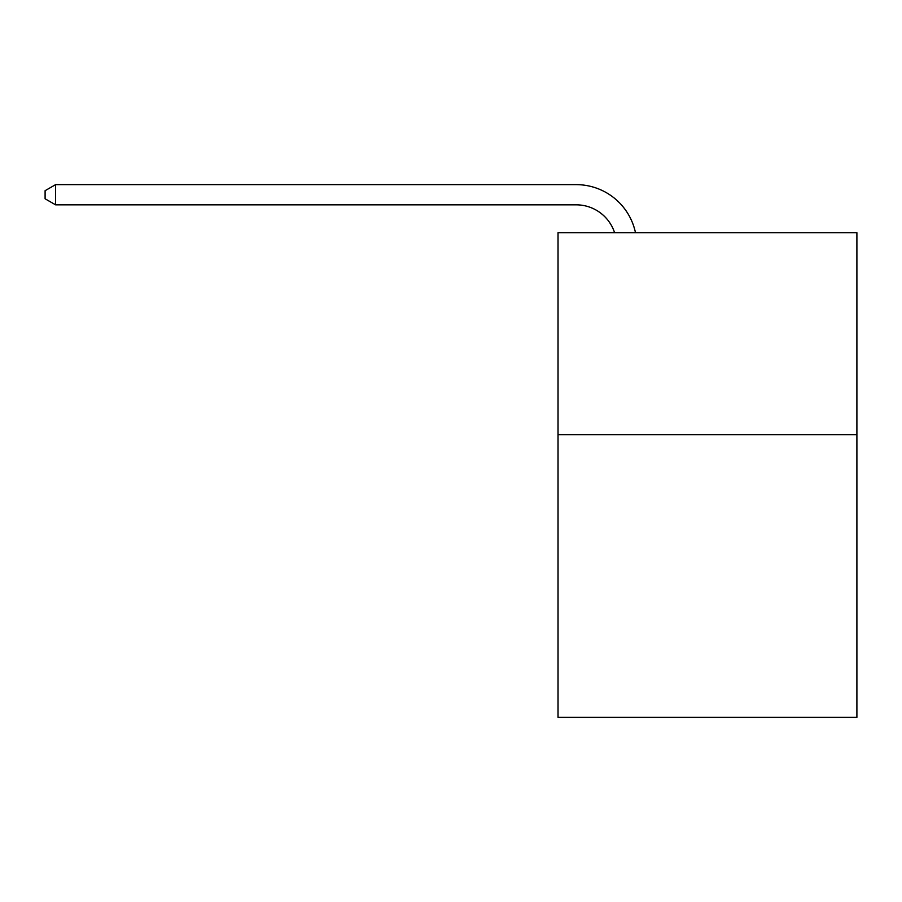 <?xml version="1.0" encoding="UTF-8"?>
<svg xmlns="http://www.w3.org/2000/svg" width="902" height="902" viewBox="0 0 902 902"><rect width="100%" height="100%" fill="white"/><g stroke="black" fill="none" stroke-linecap="round" stroke-linejoin="round"><path stroke-width="1.35" d="M856.9 434.64L856.9 717.361L558.034 717.361L558.034 232.705L856.9 232.705L856.9 434.64L558.034 434.64M614.6 232.705A40.387 40.387 -36.6 0 0 576.198 204.833L55.597 204.833L45.1 198.778L45.1 190.694L55.597 184.639L576.198 184.639A60.581 60.581 143.4 0 1 635.482 232.705M55.597 184.639L55.597 204.833"/></g></svg>

